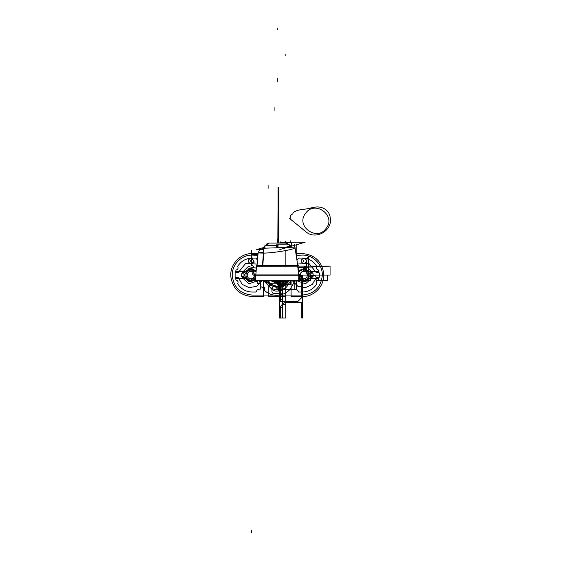 <?xml version="1.0" encoding="UTF-8"?>
<svg xmlns="http://www.w3.org/2000/svg" width="561" height="561" viewBox="0 0 561 561"><rect width="100%" height="100%" fill="white"/><g stroke="black" fill="none" stroke-linecap="round" stroke-linejoin="round"><path stroke-width="0.84" d="M298.08 265.486L256.475 265.486M299.623 280.703L254.932 280.703L310.745 280.703L310.745 277.604C310.878 276.236 311.628 275.486 312.996 275.353L313.844 275.353C315.212 275.486 315.962 276.236 316.095 277.604L316.095 280.703L327.301 280.703L327.301 275.072L255.788 275.072L330.064 275.072L330.064 266.096L298.115 267.66L330.064 266.096L297.982 266.096L330.064 266.096L330.064 275.072L330.064 266.096L330.064 275.072L298.768 275.072L330.064 275.072L298.768 275.072L327.301 275.072L298.768 275.072L327.301 275.072L327.301 280.703L327.301 275.072L327.301 280.703L316.095 280.703L327.301 280.703L316.095 280.703L316.095 277.604C315.962 276.236 315.212 275.486 313.844 275.353C315.212 275.486 315.962 276.236 316.095 277.604C315.962 276.236 315.212 275.486 313.844 275.353L312.996 275.353C311.628 275.486 310.878 276.236 310.745 277.604C310.878 276.236 311.628 275.486 312.996 275.353C311.628 275.486 310.878 276.236 310.745 277.604L310.745 280.703L310.745 277.604L310.745 280.703L299.623 280.703M273.614 280.893L273.614 281.292L273.614 280.893L273.628 281.292L280.942 281.292L276.931 281.292L276.931 280.844M255.788 280.844L255.788 274.932L298.768 274.932L298.768 280.844L254.932 280.844L254.932 277.471L255.788 277.471M298.768 277.744L299.623 277.744L299.623 275.353L298.768 275.353L299.623 275.381M255.788 275.353L254.932 275.353L255.788 275.353M254.932 275.381L254.932 277.744L255.788 277.744M298.768 277.471L299.623 277.471L299.623 280.844L298.725 280.844M298.782 275.248L255.774 275.248L256.587 265.956L297.968 265.956A0.701 0.701 -90 0 0 297.596 265.563L298.782 275.248M257.408 265.5L257.268 265.486A0.701 0.701 137.5 0 1 257.275 265.486A0.701 0.701 -42.5 0 0 257.268 265.486L256.573 266.131L297.982 266.131L297.281 265.486L297.982 266.131L298.754 274.932L297.982 266.131L298.754 274.932L297.982 266.131L256.573 266.265L257.289 265.486A0.701 0.701 -42.5 0 0 257.268 265.486M297.982 266.265A0.701 0.701 0 0 0 297.596 265.563A0.701 0.701 -90 0 1 297.947 265.956A0.701 0.701 -90 0 0 297.596 265.563A0.701 0.701 -90 0 1 297.947 265.956L297.807 265.718M257.422 265.5L256.573 266.265L297.982 266.131L256.573 266.131L257.927 265.486M260.164 280.844L268.901 280.844M272.134 280.844L268.901 280.893M272.134 280.893L273.957 280.893M280.563 280.844L282.421 280.844M285.654 280.844L282.421 280.893M285.654 280.893L295.661 280.844M258.894 280.893L260.164 280.893M256.209 265.206L298.522 265.206M257.036 265.206L258.102 252.927L263.705 253.137L258.102 252.927L263.705 253.137L258.102 252.927L257.036 265.206L258.102 252.927L263.705 253.137C274.89 252.864 296.467 249.175 295.002 247.506C296.467 249.175 274.89 252.864 263.705 253.137L262.829 265.206L263.705 253.137C274.89 252.864 296.467 249.175 295.002 247.506C296.467 249.175 274.89 252.864 263.705 253.137L262.829 265.206M276.503 247.892L276.503 244.834L289.609 244.834M278.053 247.85L278.053 245.29L264.946 245.29L278.053 245.29L278.053 247.85M279.82 249.575L305.128 242.219L281.938 242.219L278.964 243.081M263.663 249.575L256.636 249.575L264.119 247.38M283.487 243.081L291.096 242.359L291.923 245.157L285.402 247.639M263.691 249.196L262.45 248.537L263.691 249.196L262.45 248.537L263.691 249.196L262.45 248.537L264.946 247.289M297.737 265.346L294.574 244.68M297.702 265.178L297.772 265.626M297.758 265.563L294.953 247.156L263.761 248.235L262.478 265.57M263.859 252.436L258.116 252.688L257.001 265.465L262.913 265.458M257.029 265.493L258.186 252.148M284.511 242.997L291.096 242.359L291.923 245.157L291.096 242.359L290.486 242.471L291.096 242.359L291.923 245.157L291.096 242.359L284.28 242.976M259.925 249.575L258.144 252.681M293.662 245.55L294.932 247.177A2.819 2.784 165.8 0 0 293.691 245.543A2.819 2.784 -14.2 0 1 294.925 247.156M291.033 242.219L291.692 242.219M296.769 259.049L296.769 244.645M268.488 243.081L286.068 243.081M266.096 245.29A2.819 2.812 -90 0 1 268.838 243.081A2.819 2.819 0 0 0 266.075 245.29A2.819 2.819 0 0 1 268.824 243.081A2.819 2.819 0 0 0 266.075 245.29A2.819 2.819 0 0 1 268.824 243.081A2.819 2.819 0 0 0 266.075 245.29L266.763 243.979L268.824 243.081L266.075 245.29M288.319 244.834A2.819 2.812 -90 0 0 285.717 243.081A2.819 2.819 0 0 1 288.34 244.834A2.819 2.819 0 0 0 285.731 243.081A2.819 2.819 0 0 1 288.34 244.834A2.819 2.819 -90 0 0 285.598 243.088L285.731 243.081A2.819 2.819 0 0 1 288.34 244.834A2.819 2.819 0 0 0 285.731 243.081L288.34 244.834L287.793 243.979L285.598 243.088M252.268 255.066C241.405 254.778 231.721 264.694 232.268 275.549C233.671 287.449 240.339 293.957 252.268 295.072L302.288 295.072C314.216 293.957 320.885 287.449 322.287 275.556C322.841 264.694 313.157 254.778 302.288 255.066L296.769 255.297L302.288 255.066C313.157 254.778 322.841 264.694 322.287 275.556C320.885 287.449 314.216 293.957 302.288 295.072L252.268 295.072C240.339 293.957 233.671 287.449 232.268 275.549C231.721 264.694 241.405 254.778 252.268 255.066L257.864 255.318L252.268 255.066M236.132 272.394L238.39 272.394L245.641 263.481L257.12 264.084L245.641 263.481L238.39 272.394L236.132 272.394L235.136 273.032L236.132 272.394M262.057 280.893L256.65 286.313L249.119 287.639L242.191 284.392L238.39 277.744L236.132 277.744L235.136 277.106L235.136 273.032L235.136 277.106L236.132 277.744L238.39 277.744L242.191 284.392L249.119 287.639L256.65 286.313L262.057 280.893M319.419 273.032L319.419 277.106L318.424 277.744L316.166 277.744L312.365 284.392L305.436 287.639L297.905 286.313L292.505 280.893L297.905 286.313L305.436 287.639L312.365 284.392L316.166 277.744L318.424 277.744L319.419 277.106L319.419 273.032L318.424 272.394L319.419 273.032M297.526 264.028L308.964 263.502L316.166 272.394L318.424 272.394L316.166 272.394L308.964 263.502L297.526 264.028M250.788 261.587L250.788 260.374L250.788 261.587M303.767 260.374L303.767 261.587L303.767 260.374M242.324 277.744L249.021 283.768L257.534 280.844L249.021 283.768L242.324 277.744L244.421 277.744L242.324 277.744M256.391 268.186L248.243 266.566L242.324 272.394L244.421 272.394L249.827 268.235L256.167 270.746L249.827 268.235L244.421 272.394L242.324 272.394L248.243 266.566L256.391 268.186M254.932 280.591L248.986 281.734L244.421 277.744L248.986 281.734L254.932 280.591M312.232 272.394L306.313 266.566L298.164 268.186L306.313 266.566L312.232 272.394L310.135 272.394L312.232 272.394M297.021 280.844L305.542 283.768L312.232 277.744L310.135 277.744L305.577 281.734L299.623 280.591L305.577 281.734L310.135 277.744L312.232 277.744L305.542 283.768L297.021 280.844M298.389 270.746L304.728 268.235L310.135 272.394L304.728 268.235L298.389 270.746M280.17 283.102L280.17 281.292L280.17 283.102L280.17 281.292L280.17 283.102L277.954 283.116L280.17 283.102M277.954 281.292L277.954 283.116L277.954 281.292M310.556 276.342L313.122 276.342L313.122 273.803L310.556 273.803L310.556 276.342L313.122 276.342L313.122 273.803L310.556 273.803L310.556 276.342M241.433 276.342L244 276.342L244 273.803L241.433 273.803L241.433 276.342L244 276.342L244 273.803L241.433 273.803L241.433 276.342M256.132 271.159L248.733 268.775L244.168 275.072L247.92 281.04L254.932 280.241L247.92 281.04L244.168 275.072L248.733 268.775L256.132 271.159M250.788 270.136L255.711 275.353L250.788 270.136C244.428 269.834 244.428 280.311 250.788 280.002C244.428 280.311 244.428 269.834 250.788 270.136M254.932 277.744L250.788 280.002L254.932 277.744M299.623 280.241L306.636 281.04L310.394 275.072L305.829 268.775L298.424 271.159L305.829 268.775L310.394 275.072L306.636 281.04L299.623 280.241M303.767 280.002L299.623 277.744L303.767 280.002C310.128 280.311 310.128 269.834 303.767 270.136C310.128 269.834 310.128 280.311 303.767 280.002M298.845 275.353L303.767 270.136L298.845 275.353M302.288 253.579L296.769 253.579L302.288 253.579C314.518 254.617 321.656 261.195 323.704 273.298C325.057 285.367 314.426 296.909 302.288 296.559C314.426 296.909 325.057 285.367 323.704 273.298C321.656 261.195 314.518 254.617 302.288 253.579M291.089 280.893L291.089 296.559L302.288 296.559L291.089 296.559L291.089 280.893M303.767 271.405C308.494 271.18 308.494 278.957 303.767 278.733C299.041 278.957 299.041 271.18 303.767 271.405C308.494 271.18 308.494 278.957 303.767 278.733C299.041 278.957 299.041 271.18 303.767 271.405M296.972 260.367L298.473 258.088L302.288 258.088C308.613 258.291 313.48 261.061 316.881 266.391C316.046 268.221 316.593 269.441 318.508 270.051L318.914 271.615L308.22 271.615C305.254 268.733 302.281 268.733 299.315 271.615L298.466 271.615L299.315 271.615C302.281 268.733 305.254 268.733 308.22 271.615C305.254 268.733 302.281 268.733 299.315 271.615C302.281 268.733 305.254 268.733 308.22 271.615L318.914 271.615L308.22 271.615L318.914 271.615L318.508 270.051C316.593 269.441 316.046 268.221 316.881 266.391C316.046 268.221 316.593 269.441 318.508 270.051C316.593 269.441 316.046 268.221 316.881 266.391C313.48 261.061 308.613 258.291 302.288 258.088C308.613 258.291 313.48 261.061 316.881 266.391C313.48 261.061 308.613 258.291 302.288 258.088L298.473 258.088L302.288 258.088L298.473 258.088L296.972 260.367M299.315 278.522C302.281 281.405 305.254 281.405 308.22 278.522L318.914 278.522L318.508 280.086C316.593 280.696 316.046 281.917 316.881 283.747C313.48 289.083 308.613 291.846 302.288 292.05L298.473 292.05C297.821 289.939 296.39 288.971 294.188 289.146L294.188 280.893L294.188 289.146C296.39 288.971 297.821 289.939 298.473 292.05C297.821 289.939 296.39 288.971 294.188 289.146C296.39 288.971 297.821 289.939 298.473 292.05L302.288 292.05C308.613 291.846 313.48 289.083 316.881 283.747C313.48 289.083 308.613 291.846 302.288 292.05C308.613 291.846 313.48 289.083 316.881 283.747C316.046 281.917 316.593 280.696 318.508 280.086C316.593 280.696 316.046 281.917 316.881 283.747C316.046 281.917 316.593 280.696 318.508 280.086L318.914 278.522L318.508 280.086L318.914 278.522L308.22 278.522C305.254 281.405 302.281 281.405 299.315 278.522C302.281 281.405 305.254 281.405 308.22 278.522C305.254 281.405 302.281 281.405 299.315 278.522M258.004 253.579L252.268 253.579C240.129 253.228 229.498 264.778 230.852 276.846C232.899 288.95 240.038 295.521 252.268 296.559L263.467 296.559L263.467 280.893L263.467 296.559L252.268 296.559C240.038 295.521 232.899 288.95 230.852 276.846C229.498 264.778 240.129 253.228 252.268 253.579L258.004 253.579M250.788 278.733C246.062 278.957 246.062 271.18 250.788 271.405C255.514 271.18 255.514 278.957 250.788 278.733C246.062 278.957 246.062 271.18 250.788 271.405C255.514 271.18 255.514 278.957 250.788 278.733M256.089 271.615L255.241 271.615C252.275 268.733 249.301 268.733 246.335 271.615L235.641 271.615L236.048 270.051C237.962 269.441 238.509 268.221 237.675 266.391C241.076 261.061 245.942 258.291 252.268 258.088L256.082 258.088L257.443 260.262L256.082 258.088L257.443 260.262L256.082 258.088L252.268 258.088C245.942 258.291 241.076 261.061 237.675 266.391C241.076 261.061 245.942 258.291 252.268 258.088C245.942 258.291 241.076 261.061 237.675 266.391C238.509 268.221 237.962 269.441 236.048 270.051C237.962 269.441 238.509 268.221 237.675 266.391C238.509 268.221 237.962 269.441 236.048 270.051L235.641 271.615L236.048 270.051L235.641 271.615L246.335 271.615C249.301 268.733 252.275 268.733 255.241 271.615C252.275 268.733 249.301 268.733 246.335 271.615C249.301 268.733 252.275 268.733 255.241 271.615L256.089 271.615M260.367 289.146C258.165 288.971 256.735 289.939 256.082 292.05L252.268 292.05C245.942 291.846 241.076 289.083 237.675 283.747C238.509 281.917 237.962 280.696 236.048 280.086L235.641 278.522L246.335 278.522C249.301 281.405 252.275 281.405 255.241 278.522C252.275 281.405 249.301 281.405 246.335 278.522C249.301 281.405 252.275 281.405 255.241 278.522C252.275 281.405 249.301 281.405 246.335 278.522L235.641 278.522L246.335 278.522L235.641 278.522L236.048 280.086C237.962 280.696 238.509 281.917 237.675 283.747C238.509 281.917 237.962 280.696 236.048 280.086C237.962 280.696 238.509 281.917 237.675 283.747C241.076 289.083 245.942 291.846 252.268 292.05C245.942 291.846 241.076 289.083 237.675 283.747C241.076 289.083 245.942 291.846 252.268 292.05L256.082 292.05C256.735 289.939 258.165 288.971 260.367 289.146C258.165 288.971 256.735 289.939 256.082 292.05C256.735 289.939 258.165 288.971 260.367 289.146L260.367 280.893L260.367 289.146M271.517 283.172L268.824 285.865L268.824 296.559L285.731 296.559L285.731 283.172L271.517 283.172L268.824 285.865L268.824 296.559L285.731 296.559L285.731 283.172L271.517 283.172M280.521 286.692C281.804 286.818 282.506 287.527 282.632 288.81L282.632 291.348C282.506 292.632 281.804 293.333 280.521 293.459L274.034 293.459C272.751 293.333 272.05 292.632 271.924 291.348L271.924 288.81C272.05 287.527 272.751 286.818 274.034 286.692L280.521 286.692C281.804 286.818 282.506 287.527 282.632 288.81L282.632 291.348C282.506 292.632 281.804 293.333 280.521 293.459L274.034 293.459C272.751 293.333 272.05 292.632 271.924 291.348L271.924 288.81C272.05 287.527 272.751 286.818 274.034 286.692L280.521 286.692L274.034 286.692C272.751 286.818 272.05 287.527 271.924 288.81L271.924 291.348C272.05 292.632 272.751 293.333 274.034 293.459L280.521 293.459C281.804 293.333 282.506 292.632 282.632 291.348L282.632 288.81C282.506 287.527 281.804 286.818 280.521 286.692L274.034 286.692C272.751 286.818 272.05 287.527 271.924 288.81L271.924 291.348C272.05 292.632 272.751 293.333 274.034 293.459L280.521 293.459C281.804 293.333 282.506 292.632 282.632 291.348L282.632 288.81C282.506 287.527 281.804 286.818 280.521 286.692M280.942 280.893L280.942 281.292L280.942 280.893M280.381 301.559L280.381 281.292L280.381 301.559L297.786 301.559L280.381 301.559M279.532 281.292L279.532 318.045L280.381 318.045L280.381 306.418L284.392 302.407L301.797 302.407L301.797 318.045L302.638 318.045L302.638 275.072L301.797 275.072L301.797 297.547L297.786 301.559L301.797 297.547L301.797 275.072L302.638 275.072L302.638 318.045L301.797 318.045L301.797 302.407L284.392 302.407L280.381 306.418L280.381 318.045L279.532 318.045L285.731 318.045L285.731 304.658L282.632 304.658L282.632 318.045L285.731 318.045L285.731 304.658L282.632 304.658L282.632 318.045L282.632 307.351L279.532 307.351L279.532 318.045L282.632 318.045L282.632 307.351L279.532 307.351L279.532 318.045L285.731 318.045L285.731 280.893L285.731 318.045L282.632 318.045L282.632 280.893L282.632 296.615L285.731 296.615L282.632 296.615L282.632 280.893L282.632 318.045L282.632 280.893L282.632 318.045L279.532 318.045L279.532 281.292L279.532 299.308L282.632 299.308L282.632 280.893L282.632 299.308L279.532 299.308L279.532 281.292L279.532 318.045L279.532 281.292M255.788 275.072L298.768 275.072M277.281 29.46L277.281 28.05L277.281 29.46M277.281 281.292L277.281 284.371L287.898 284.371L287.898 280.893L287.898 284.371L287.898 280.893L287.898 284.371L287.898 280.893L287.898 284.371L287.898 280.893L287.898 284.371L277.281 284.371L281.096 284.371L281.096 280.893L281.096 284.371L281.096 280.893L281.096 284.371L281.096 280.893L281.096 284.371L281.096 280.893L281.096 284.371L277.281 284.371L287.968 284.371L287.968 280.893L287.968 284.371L287.968 280.893L287.968 284.371L287.968 280.893L287.968 284.371L287.968 280.893L287.968 284.371L277.281 284.371L282.407 284.371L282.407 280.893L282.407 284.371L282.407 280.893L282.407 284.371L282.407 280.893L282.407 284.371L282.407 280.893L282.407 284.371L277.281 284.371L287.968 284.371L277.281 284.371L283.761 284.371L283.761 280.893L283.761 284.371L283.761 280.893L283.761 284.371L277.281 284.371L279.813 284.371L279.813 281.292L279.813 284.371L279.813 281.292L279.813 284.371L277.281 284.371L283.901 284.371L283.901 280.893L283.901 284.371L277.281 284.371L290.661 284.371L290.661 280.893L290.661 284.371L290.661 280.893L290.661 284.371L277.281 284.371L278.635 284.371L278.635 281.292L278.628 289.497L285.689 289.497L286.44 280.893L285.689 289.497L286.44 280.893L285.689 289.497L278.628 289.497L285.689 289.497L278.628 289.497L278.628 281.292L278.628 289.497L278.628 281.292L278.635 284.371L278.635 281.292L278.635 284.371L277.281 284.371L290.661 284.371L277.281 284.371L287.968 284.371L277.281 284.371L287.968 284.371L277.281 284.371L277.281 281.292L277.281 284.371L277.281 281.292L277.281 282.113L273.971 281.292L280.584 281.292L277.281 282.113L273.971 281.292L280.584 281.292L277.281 282.113L273.971 281.292L280.584 281.292L277.281 282.113L273.971 281.292L280.584 281.292L277.281 282.113L273.971 281.292L277.281 282.113L273.971 281.292L277.281 282.113L277.281 281.292L277.281 284.932L280.051 284.932L280.416 281.292L279.694 289.441L280.416 281.292L279.694 289.441L280.416 281.292L280.051 284.932L277.281 284.932L282.884 284.932L282.884 280.893L282.884 284.932L282.884 280.893L282.884 284.932L277.281 284.932L285.163 284.932L285.521 280.893L285.163 284.932L285.521 280.893L285.163 284.932L277.281 284.932L282.379 284.932L282.379 280.893L282.379 284.932L282.379 280.893L282.379 284.932L277.281 284.932L278.179 284.932L278.501 281.292L278.179 284.932L278.501 281.292L278.179 284.932L277.281 284.932L285.163 284.932L277.281 284.932L282.379 284.932L277.281 284.932L278.179 284.932L277.281 284.932L277.281 281.292M259.526 280.844L259.526 282.113L259.526 280.844M269.953 280.844L269.953 282.113L269.953 280.844M303.767 258.263C307.274 260.073 307.274 261.889 303.767 263.698C300.261 261.889 300.261 260.073 303.767 258.263C307.274 260.073 307.274 261.889 303.767 263.698C300.261 261.889 300.261 260.073 303.767 258.263M250.788 263.698C247.282 261.889 247.282 260.073 250.788 258.263C254.294 260.073 254.294 261.889 250.788 263.698C247.282 261.889 247.282 260.073 250.788 258.263C254.294 260.073 254.294 261.889 250.788 263.698M284.602 280.844L284.602 282.113L284.602 280.844M295.03 280.844L295.03 282.113L295.03 280.844M291.019 280.893L291.019 282.113L291.019 280.893M293.55 280.893L293.55 282.113L293.55 280.893M261.005 280.893L261.005 282.113L261.005 280.893M274.392 281.292L274.392 282.113L274.392 281.292M275.374 281.292L275.374 282.113M278.656 281.713L278.656 281.292L278.656 281.713L277.309 281.713L278.656 281.713M277.309 281.292L277.309 281.713L277.309 281.292M264.946 247.843L264.645 248.214M284.013 247.681L288.606 246.468L289.609 245.241L288.606 246.468L284.013 247.681L288.606 246.468L289.609 245.241M293.691 245.543A2.819 2.784 -14.2 0 1 294.932 247.177A2.819 2.784 165.8 0 0 293.691 245.543A2.819 2.784 -14.2 0 1 294.932 247.177L294.399 245.339L294.932 247.163M251.973 263.347L251.721 264.399L253.649 267.001L251.903 268.467L251.826 269.539L254.154 271.826L252.695 273.509L252.822 274.602L254.932 275.935L252.822 274.602L254.932 275.935L252.822 274.602L252.695 273.509L252.822 274.602L252.695 273.509L254.154 271.826L251.826 269.539L254.154 271.826L251.826 269.539L251.903 268.467L251.826 269.539L251.903 268.467L253.649 267.001L251.721 264.399L253.649 267.001L251.721 264.399L251.973 263.347L251.721 264.399L251.973 263.347L254.126 262.289L251.973 263.347M254.932 277.541L254.47 278.27L254.932 279.35L254.47 278.27L254.827 279.308L254.47 278.27L254.932 277.541M257.836 280.844L257.211 282.576L257.751 283.508L260.949 284.083L260.718 286.173L261.286 286.994L264.729 287.744L264.561 290.514C268.2 293.81 272.478 295.409 277.379 295.31C282.309 294.974 286.503 293.038 289.967 289.518L294.96 280.893L289.967 289.518C286.503 293.038 282.309 294.974 277.379 295.31C282.309 294.974 286.503 293.038 289.967 289.518C286.503 293.038 282.309 294.974 277.379 295.31C272.478 295.409 268.2 293.81 264.561 290.514C268.2 293.81 272.478 295.409 277.379 295.31C272.478 295.409 268.2 293.81 264.561 290.514L264.729 287.744L264.35 289.876L264.617 287.583L261.286 286.994L264.617 287.583L261.286 286.994L260.718 286.173L261.286 286.994L260.718 286.173L260.949 284.083L257.751 283.508L260.949 284.083L257.751 283.508L257.211 282.576L257.751 283.508L257.211 282.576L257.836 280.844M257.92 254.638L251.412 254.736L251.048 255.704L254.126 262.289L251.048 255.704L254.189 262.099L251.048 255.704L251.412 254.736L251.048 255.704L251.924 254.638L257.92 254.638M290.64 280.893L286.909 286.594C283.985 289.7 280.388 291.194 276.124 291.082C273.817 290.914 272.008 289.876 270.704 287.968L263.74 280.893L270.704 287.968C272.008 289.876 273.817 290.914 276.124 291.082C273.817 290.914 272.008 289.876 270.704 287.968C272.008 289.876 273.817 290.914 276.124 291.082C280.388 291.194 283.985 289.7 286.909 286.594C283.985 289.7 280.388 291.194 276.124 291.082C280.388 291.194 283.985 289.7 286.909 286.594L290.64 280.893M266.412 280.893L270.528 285.388L276.293 287.358L282.295 286.334L287.078 282.555L288.144 280.893L287.078 282.555L288.144 280.893L287.078 282.555L282.295 286.334L276.293 287.358L270.528 285.388L266.412 280.893L270.528 285.388L276.293 287.358L282.295 286.334L287.078 282.555L282.295 286.334L276.293 287.358L270.528 285.388L266.412 280.893M277.281 239.561L277.281 242.38M277.281 247.871L277.281 244.834M278.719 290.556L283.326 288.817L277.281 282.113L283.326 288.817L277.695 282.106L283.326 288.817L278.719 290.556L283.326 288.817L278.719 290.556L274.876 285.97L278.719 290.556M261.629 280.893L264.946 281.089L274.876 285.97L264.946 281.089L269.995 283.522L264.946 281.089L261.629 280.893M277.87 281.292L278.894 289.441L278.894 281.292L278.894 289.441L278.894 281.292L278.894 289.441L277.87 281.292M278.123 281.292L278.123 289.441L279.694 289.441L278.123 289.441L279.694 289.441L278.123 289.441L278.123 281.292M290.282 218.215L289.665 218.524L305.759 231.665C315.647 240.515 332.925 230.655 330.219 217.612C329.756 214.085 328.094 211.294 325.233 209.225C322.449 207.5 319.426 206.757 316.159 207.002L312.4 207.465C306.229 209.982 298.669 208.475 293.207 212.612L292.73 214.029L291.678 214.337L290.219 216.202L290.661 217.079L289.665 218.524L305.759 231.665C315.647 240.515 332.925 230.655 330.219 217.612C329.756 214.085 328.094 211.294 325.233 209.225C322.449 207.5 319.426 206.757 316.159 207.002L312.4 207.465C306.229 209.982 298.669 208.475 293.207 212.612L292.73 214.029L291.678 214.337L290.219 216.202L290.661 217.079L289.665 218.524L305.759 231.665C315.647 240.515 332.925 230.655 330.219 217.612C329.756 214.085 328.094 211.294 325.233 209.225C322.449 207.5 319.426 206.757 316.159 207.002L312.4 207.465C306.229 209.982 298.669 208.475 293.207 212.612L292.73 214.029L291.678 214.337L290.219 216.202L290.661 217.079L289.665 218.524L305.759 231.665C315.647 240.515 332.925 230.655 330.219 217.612C329.756 214.085 328.094 211.294 325.233 209.225C322.449 207.5 319.426 206.757 316.159 207.002L312.4 207.465C306.229 209.982 298.669 208.475 293.207 212.612L292.73 214.029L291.678 214.337L290.219 216.202L290.661 217.079L290.282 218.215M305.717 213.166C314.994 199.807 336.698 215.845 326.067 228.474C316.79 241.84 295.086 225.795 305.717 213.166C314.994 199.807 336.698 215.845 326.067 228.474C316.79 241.84 295.086 225.795 305.717 213.166C314.994 199.807 336.698 215.845 326.067 228.474C316.79 241.84 295.086 225.795 305.717 213.166C314.994 199.807 336.698 215.845 326.067 228.474C316.79 241.84 295.086 225.795 305.717 213.166M278.046 201.932L277.835 243.081L278.046 201.932L278.684 201.932L278.046 201.932L278.684 201.932L278.046 201.932L277.835 243.081L278.046 201.932L278.684 201.932L278.684 187.605L278.018 187.605L278.046 201.932L278.684 201.932L278.684 187.605L278.018 187.605L278.046 201.932L278.684 201.932L278.046 201.932L278.018 187.605L278.046 201.932M278.684 243.081L278.684 187.605L278.018 187.605L278.684 187.605L278.684 243.081M263.705 253.137C274.89 252.864 296.467 249.175 295.002 247.506M308.599 273.165L308.599 256.594L307.309 258.172L306.706 260.325L306.432 273.179L308.599 273.165L308.599 256.594L307.309 258.172L306.706 260.325L306.432 273.179L308.599 273.165L308.599 256.594L307.309 258.172L306.706 260.325L306.432 273.179L308.599 273.165L308.599 256.594L307.309 258.172L306.706 260.325L306.432 273.179L308.599 273.165M290.184 240.704L290.184 242.506M284.588 243.004L284.203 242.969M286.671 242.689L285.584 242.92M291.215 242.338L290.367 242.492M289.413 242.548L288.859 242.45M266.089 282.541L268.558 285.724C271.215 288.564 274.49 289.925 278.375 289.827L282.8 287.288L286.194 283.13L285.612 282.541C280.03 287.512 274.448 287.512 268.866 282.541L266.089 282.541L268.558 285.724C271.215 288.564 274.49 289.925 278.375 289.827L282.8 287.288L286.194 283.13L285.612 282.541C280.03 287.512 274.448 287.512 268.866 282.541L266.089 282.541L268.558 285.724C271.215 288.564 274.49 289.925 278.375 289.827L282.8 287.288L286.194 283.13L285.612 282.541C280.03 287.512 274.448 287.512 268.866 282.541L266.089 282.541L268.558 285.724C271.215 288.564 274.49 289.925 278.375 289.827L282.8 287.288L286.194 283.13L285.612 282.541C280.03 287.512 274.448 287.512 268.866 282.541L266.089 282.541M286.657 282.688L288.824 280.893L286.657 282.688L288.81 280.907L286.657 282.688L286.047 282.022L286.657 282.688M286.825 280.893L286.047 282.022L286.825 280.893M278.214 281.292L278.536 284.932L279.364 284.932L279.364 281.292L279.364 284.932L279.364 281.292L279.364 284.932L278.536 284.932L279.364 284.932L278.536 284.932L278.214 281.292L278.558 284.932L285.016 284.932L285.016 280.893L285.016 284.932L285.016 280.893L285.016 284.932L278.558 284.932L285.016 284.932L278.558 284.932L278.235 281.292L278.536 284.932L278.235 281.292M278.347 281.292L278.712 284.932L283.705 284.932L283.705 280.893L283.705 284.932L283.705 280.893L283.705 284.932L278.712 284.932L283.705 284.932L278.712 284.932L278.347 281.292M277.281 78.582L277.281 81.401M279.175 281.292L279.89 289.497L296.58 289.497L296.58 280.844L296.58 289.497L296.58 280.844L296.58 289.497L279.89 289.497L296.58 289.497L279.89 289.497L279.175 281.292M274.918 107.572L274.918 110.391M268.109 185.523L268.109 188.342M285.17 55.834L285.17 54.424L285.17 55.834M285.17 250.55L285.17 265.493L285.17 250.55M251.686 530.131L251.686 532.95M251.686 250.55L251.686 265.493L251.686 250.55M285.261 242.219L285.261 241.188M280.423 242.661L280.423 241.931M264.624 247.233L264.624 246.23M273.067 280.893L273.614 281.25L273.067 280.893M273.684 281.292L280.872 281.292L273.684 281.292M280.942 281.25L281.489 280.893L280.942 281.25M271.145 280.893L277.281 283.522L283.41 280.893L277.281 283.522L271.145 280.893L277.281 283.522L283.41 280.893L277.281 283.522L271.145 280.893M282.604 280.893L277.274 282.961L271.952 280.893L277.274 282.961L282.604 280.893L277.274 282.961L271.952 280.893L277.274 282.961L282.604 280.893M267.625 280.893L271.734 284.883L277.281 286.341L282.821 284.883L286.93 280.893L282.821 284.883L277.281 286.341L271.734 284.883L267.625 280.893L271.734 284.883L277.281 286.341L282.821 284.883L286.93 280.893L282.821 284.883L277.281 286.341L271.734 284.883L267.625 280.893M280.584 281.292L273.971 281.292L280.584 281.292M257.029 265.535L256.608 265.956M264.946 248.2L264.946 245.29L264.946 248.2M295.009 247.534L297.709 265.206M257.001 265.5L258.123 252.155M258.06 252.934L257.029 265.178M266.727 244.021L268.656 243.088"/></g></svg>

